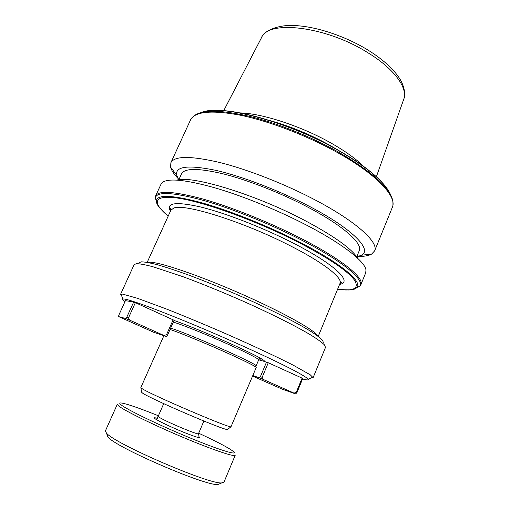 <?xml version="1.0" encoding="UTF-8"?>
<svg xmlns="http://www.w3.org/2000/svg" width="510" height="510" viewBox="0 0 510 510"><rect width="100%" height="100%" fill="white"/><g stroke="black" fill="none" stroke-linecap="round" stroke-linejoin="round"><path stroke-width="0.76" d="M158.412 415.777C139.153 408.032 126.729 403.761 121.138 402.97C119.378 402.823 119.334 403.429 120.998 404.781C126.493 409.383 157.851 424.594 188.394 437.242C218.988 449.941 238.578 455.934 233.542 451.605L230.832 449.635C224.553 445.702 213.837 440.219 198.69 433.207M235.225 455.245C234.836 457.291 211.765 449.508 181.898 436.879C152.05 424.275 123.802 410.333 118.524 405.845L117.332 404.232L105.411 430.873L106.392 432.964C113.328 443.139 209.661 484.825 221.767 482.893L223.96 482.173L235.225 455.245M107.017 434.628L107.859 436.879C114.629 446.868 206.053 486.425 217.91 484.5L220.129 483.576M323.346 342.905L322.804 340.553C320.656 338.206 316.519 335.064 310.392 331.124C296.559 322.651 273.143 310.737 246.228 298.643C225.433 289.444 205.766 281.412 187.227 274.539C175.746 270.434 165.826 267.176 157.462 264.766C150.169 262.886 144.808 261.91 141.385 261.84L139.026 262.72M311.138 377.948L313.115 377.687L325.514 347.367L324.373 344.798C321.791 342.293 317.188 338.984 310.565 334.872C295.73 326.043 271.237 313.752 243.455 301.346C222.016 291.918 201.852 283.694 182.956 276.681L152.726 266.685C145.356 264.754 139.957 263.74 136.533 263.644L134.168 264.562L120.551 294.353L121.711 295.978M227.728 429.286L227.46 429.496C225.273 430.893 150.418 398.82 142.468 393.051L141.385 391.922M170.028 329.486C177.391 331.787 199.646 340.82 220.639 350.096C241.67 359.378 256.753 366.811 256.224 367.506L230.985 426.793C228.958 428.107 150.354 394.389 142.067 388.626L140.843 387.587L163.844 335.784M173.279 322.135C179.877 323.869 201.807 332.571 222.883 341.898C243.984 351.231 259.284 358.983 258.666 359.869L256.167 365.785C256.721 365.058 241.338 357.453 220.192 348.132C199.085 338.825 177.168 330.002 170.633 328.115M302.545 378.962C306.988 380.173 308.869 380.243 308.199 379.166C306.676 377.432 300.371 373.709 289.298 367.997C273.5 359.996 249.358 348.776 222.978 337.237C175.772 316.627 132.575 300.084 124.427 299.045L122.84 298.956C121.801 299.14 122.502 300.058 124.944 301.703M313.115 377.687L310.239 374.799L293.703 365.44C277.408 357.076 252.361 345.359 224.935 333.342C203.873 324.201 184.333 316.072 166.305 308.964L137.662 298.356L122.617 294.111L120.551 294.353M270.523 120.742C290.668 126.403 310.309 134.525 329.466 145.101L337.014 149.513M177.894 178.296C173.865 174.082 171.443 170.365 170.608 167.146L170.875 162.709C174.433 155.811 190.759 155.748 219.861 162.518C248.364 169.639 286.225 184.537 316.812 200.825C357 222.111 378.873 242.569 374.633 250.888L371.58 254.114C368.666 255.714 364.293 256.485 358.466 256.434M178.78 179.781L176.677 175.185C175.108 166.413 187.839 164.736 214.863 170.142C241.504 176.058 279.748 190.67 310.424 206.888C352.996 229.239 372.491 249.855 361.571 255.191L356.777 256.804M178.825 179.775L181.554 173.795C184.645 167.943 198.83 168.039 224.107 174.082C248.816 180.393 281.514 193.277 308.129 207.315C343.262 225.758 362.903 243.55 359.244 250.69L356.751 256.766M176.874 180.113C192.047 175.21 255.491 194.386 304.687 220.403C334.158 236.124 351.875 248.797 357.841 258.423M306.516 225.12C342.471 243.729 364.848 261.413 365.963 269.917L365.746 272.735L360.895 284.65C364.484 277.976 341.687 259.195 300.9 238.38C269.847 222.468 231.769 207.2 203.426 199.161C174.522 191.377 158.604 190.275 155.658 195.84L161.032 184.148L162.939 182.057C169.594 178.06 187.055 180.024 215.316 187.948C242.907 196.025 277.829 210.222 306.516 225.12M239.993 112.908C261.879 113.328 301.053 126.04 330.786 142.915C345.015 150.973 355.961 158.801 363.624 166.407M163.965 335.37L166.477 334.815L167.446 335.306L174.108 320.28L135.373 302.679L133.69 302.009L125.428 300.651L118.824 315.154L118.594 316.595L153.733 332.284L166.317 336.536L129.776 320.191L125.734 318.52L118.594 316.595M252.597 376.119L282.17 389.124L295.513 393.886L293.958 393.076L296.202 392.496L296.845 392.834L302.762 378.426L268.279 362.757L264.199 361.38C266.226 360.85 256.02 355.413 233.574 345.06C212.3 335.376 186.258 324.634 174.025 320.452M258.748 359.678L259.966 360.162M106.392 432.964L107.871 436.885M296.202 392.496L302.137 378.063M262.153 377.355L263.332 379.478L259.137 377.738L260.412 376.635L262.153 377.355L268.279 362.757M293.958 393.076L263.332 379.478M260.412 376.635L266.539 362.055M259.137 377.738L252.833 375.551M264.199 361.38L258.691 359.799M296.845 392.834L295.513 393.886M167.446 335.306L166.317 336.536M166.477 334.815L173.151 319.757M125.734 318.52L126.786 317.226L128.469 317.921L135.373 302.679M128.469 317.921L129.776 320.191M126.786 317.226L133.69 302.009M156.991 417.875L158.189 416.287L158.833 416.976C163.366 420.546 199.174 435.655 198.466 433.717L203.892 421.037M198.913 436.605C201.788 438.893 196.694 437.446 183.625 432.25C171.532 427.329 157.902 420.846 154.995 418.665C153.542 417.556 154.396 417.473 157.577 418.423M318.214 336.383L340.03 283.337C342.93 277.982 323.423 262.516 289.705 245.508C243.142 221.589 184.352 203.286 173.821 208.054L170.907 210.145C171.003 208.705 170.78 208.265 170.238 208.845L170.608 210.808M170.448 211.153C165.718 202.84 175.695 201.431 200.379 206.92C224.859 212.88 262.057 227.243 292.128 242.55C335.006 264.237 353.315 282.374 339.609 284.357M317.685 335.988C315.435 330.461 282.279 311.865 239.796 293.269C197.325 274.648 157.883 261.477 149.207 262.267L147.817 262.484M201.138 112.576C219.568 103.836 286.971 121.106 337.384 149.883C367.206 167.089 384.903 181.962 390.462 194.501M337.518 151.546C371.924 171.57 390.367 188.062 392.834 201.016C393.095 204.682 392.936 206.786 392.349 207.328C397.43 196.924 376.711 174.35 337.301 152.471C307.307 135.717 269.72 121.297 241.026 115.33C211.675 109.835 194.833 111.384 190.498 119.977C190.491 119.181 191.913 117.619 194.769 115.305C203.445 109.624 221.805 110.001 249.849 116.439C277.153 123.139 310.488 136.45 337.518 151.546M359.537 286.346L356.617 287.659M156.768 202.744L155.333 197.937C156.602 191.543 171.711 192.111 200.666 199.633C229.137 207.487 268.387 223.099 300.275 239.426C342.943 261.165 365.504 280.436 359.595 286.327L355.113 288.571M160.204 208.488C157.38 205.288 156.098 202.648 156.36 200.57C157.654 194.406 172.501 195.062 200.908 202.527C228.818 210.292 267.246 225.598 298.516 241.568C340.342 262.828 362.635 281.647 356.974 287.385C355.636 288.998 352.831 289.871 348.566 289.999M168.23 216.036C151.413 202.438 153.23 193.998 180.087 198.466C206.709 202.827 257.569 221.404 297.891 242.033C328.217 257.85 347.017 270.459 354.291 279.869C359.607 288.341 354.036 291.49 337.569 289.317M223.712 110.708L261.394 37.88C267.431 19.686 325.214 25.876 367.436 52.46C394.37 68.754 408.312 88.338 403.665 99.45L376.367 176.772M156.398 201.016L155.359 197.988M259.309 358.932C261.267 359.397 261.783 359.225 260.859 358.415M217.91 484.5L221.767 482.893M227.46 429.496L230.985 426.793M308.199 379.166L313.006 377.177M383.807 184.403C374.563 173.617 359.072 162.046 337.32 149.685M374.633 250.888L392.349 207.328M361.571 255.191L371.58 254.114M337.556 289.349C348.732 290.139 354.463 289.941 354.75 288.743L359.595 286.327L360.895 284.65M403.85 98.927C405.641 95.089 404.755 85.578 398.367 76.666C391.909 67.537 381.716 58.631 367.793 49.942M261.649 37.389C263.842 31.231 278.396 23.466 298.981 25.857C319.706 27.661 346.5 36.95 367.506 49.77M168.217 216.068C162.033 211.274 157.494 205.186 157.386 204.319L155.333 197.937L155.658 195.84M176.677 175.185L170.608 167.146M170.875 162.709L190.498 119.977M213.059 110.511C238.909 108.56 295.099 125.721 337.193 149.615M122.84 298.956L120.998 294.085M258.666 359.869L259.8 358.39L259.195 357.484M141.423 392.267L140.977 387.842M170.907 210.145L147.173 262.369M340.03 283.337C341.018 282.279 341.49 282.138 341.439 282.929L339.756 284.006M158.189 416.287L163.723 403.652M198.466 433.717L198.135 435.68"/></g></svg>
